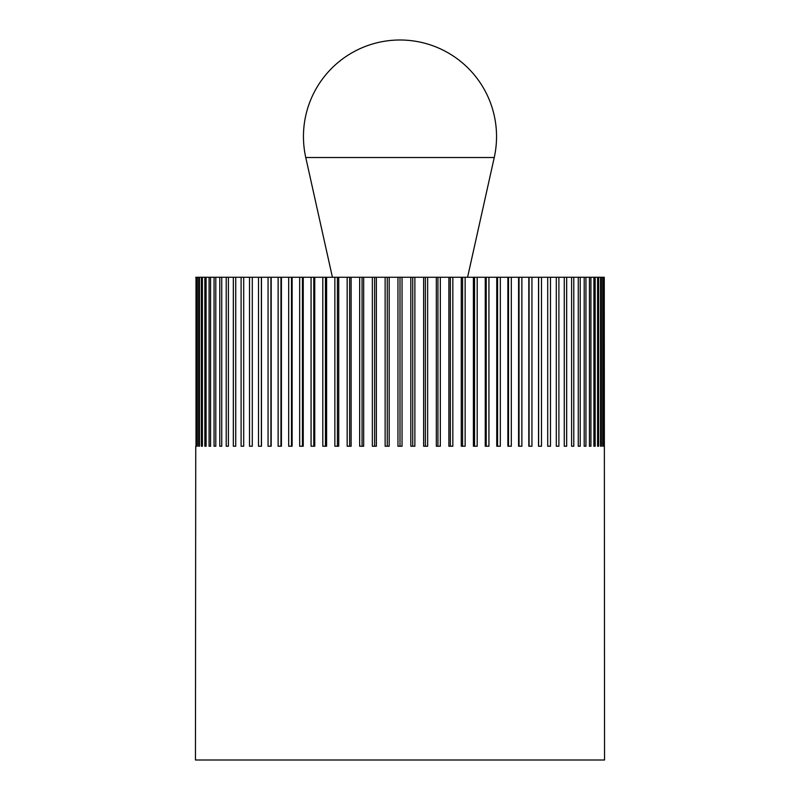 <?xml version="1.0" encoding="UTF-8"?>
<svg xmlns="http://www.w3.org/2000/svg" width="800" height="800" viewBox="0 0 800 800"><rect width="100%" height="100%" fill="white"/><g stroke="black" fill="none" stroke-linecap="round" stroke-linejoin="round"><path stroke-width="1.2" d="M195.74 446.23L195.45 760L604.55 760L604.26 277.27M195.74 277.27L604 277.27M603.18 277.27L603.18 446.23L602.67 446.23L602.67 277.27M603.18 446.23L602.67 446.23M601.29 277.27L601.29 446.23L600.53 446.23L600.53 277.27M601.29 446.23L600.53 446.23M598.62 277.27L598.62 446.23L597.6 446.23L597.6 277.27M598.62 446.23L597.6 446.23M595.15 277.27L595.15 446.23L593.9 446.23L593.9 277.27M595.15 446.23L593.9 446.23M590.92 277.27L590.92 446.23L589.42 446.23L589.42 277.27M590.92 446.23L589.42 446.23M585.94 277.27L585.94 446.23L584.2 446.23L584.2 277.27M585.94 446.23L584.2 446.23M580.22 277.27L580.22 446.23L578.26 446.23L578.26 277.27M580.22 446.23L578.26 446.23M573.79 277.27L573.79 446.23L571.6 446.23L571.6 277.27M573.79 446.23L571.6 446.23M566.67 277.27L566.67 446.23L564.28 446.23L564.28 277.27M566.67 446.23L564.28 446.23M558.89 277.27L558.89 446.23L556.3 446.23L556.3 277.27M558.89 446.23L556.3 446.23M550.49 277.27L550.49 446.23L547.71 446.23L547.71 277.27M550.49 446.23L547.71 446.23M541.5 277.27L541.5 446.23L538.53 446.23L538.53 277.27M538.62 446.23L538.62 277.27M531.94 277.27L531.94 446.23L528.81 446.23L528.81 277.27M529.08 446.23L529.08 277.27M521.87 277.27L521.87 446.23L518.58 446.23L518.58 277.27M519.03 446.23L519.03 277.27M511.31 277.27L511.31 446.23L507.88 446.23L507.88 277.27M508.5 446.23L508.5 277.27M500.32 277.27L500.32 446.23L496.75 446.23L496.75 277.27M497.56 446.23L497.56 277.27M488.93 277.27L488.93 446.23L485.25 446.23L485.25 277.27M486.22 446.23L486.22 277.27M477.19 277.27L477.19 446.23L473.4 446.23L473.4 277.27M474.55 446.23L474.55 277.27M465.14 277.27L465.14 446.23L461.27 446.23L461.27 277.27M462.58 446.23L462.58 277.27M452.84 277.27L452.84 446.23L448.89 446.23L448.89 277.27M450.36 446.23L450.36 277.27M440.33 277.27L440.33 446.23L436.33 446.23L436.33 277.27M437.94 446.23L437.94 277.27M427.65 277.27L427.65 446.23L423.62 446.23L423.62 277.27M425.38 446.23L425.38 277.27M414.87 277.27L414.87 446.23L410.81 446.23L410.81 277.27M412.72 446.23L412.72 277.27M402.04 277.27L402.04 446.23L397.96 446.23L397.96 277.27M400 446.23L400 277.27M389.19 277.27L389.19 446.23L385.13 446.23L385.13 277.27M387.28 446.23L387.28 277.27M376.38 277.27L376.38 446.23L372.35 446.23L372.35 277.27M374.62 446.23L374.62 277.27M363.67 277.27L363.67 446.23L359.67 446.23L359.67 277.27M362.06 446.23L362.06 277.27M351.11 277.27L351.11 446.23L347.16 446.23L347.16 277.27M349.64 446.23L349.64 277.27M338.73 277.27L338.73 446.23L334.86 446.23L334.86 277.27M337.42 446.23L337.42 277.27M326.6 277.27L326.6 446.23L322.81 446.23L322.81 277.27M325.45 446.23L325.45 277.27M314.75 277.27L314.75 446.23L311.07 446.23L311.07 277.27M313.78 446.23L313.78 277.27M303.25 277.27L303.25 446.23L299.68 446.23L299.68 277.27M302.44 446.23L302.44 277.27M292.12 277.27L292.12 446.23L288.69 446.23L288.69 277.27M291.5 446.23L291.5 277.27M281.42 277.27L281.42 446.23L278.13 446.23L278.13 277.27M280.97 446.23L280.97 277.27M271.19 277.27L271.19 446.23L268.06 446.23L268.06 277.27M270.92 446.23L270.92 277.27M261.47 277.27L261.47 446.23L258.5 446.23L258.5 277.27M261.38 446.23L261.38 277.27M249.51 446.23L252.29 446.23L249.51 446.23L249.51 277.27M252.29 277.27L252.29 446.23M241.11 446.23L243.7 446.23L241.11 446.23L241.11 277.27M243.7 277.27L243.7 446.23M233.33 446.23L235.72 446.23L233.33 446.23L233.33 277.27M235.72 277.27L235.72 446.23M226.21 446.23L228.4 446.23L226.21 446.23L226.21 277.27M228.4 277.27L228.4 446.23M219.78 446.23L221.74 446.23L219.78 446.23L219.78 277.27M221.74 277.27L221.74 446.23M214.06 446.23L215.8 446.23L214.06 446.23L214.06 277.27M215.8 277.27L215.8 446.23M209.08 446.23L210.58 446.23L209.08 446.23L209.08 277.27M210.58 277.27L210.58 446.23M204.85 446.23L206.1 446.23L204.85 446.23L204.85 277.27M206.1 277.27L206.1 446.23M201.38 446.23L202.4 446.23L201.38 446.23L201.38 277.27M202.4 277.27L202.4 446.23M198.71 446.23L199.47 446.23L198.71 446.23L198.71 277.27M199.47 277.27L199.47 446.23M196.82 446.23L197.33 446.23L196.82 446.23L196.82 277.27M197.33 277.27L197.33 446.23M196 277.27L196 446.23M467.58 277.27L494.24 157.52A96.55 96.55 0 0 0 400 40A96.55 96.55 0 0 0 305.76 157.52L332.42 277.27M305.76 157.52L494.24 157.52"/></g></svg>
